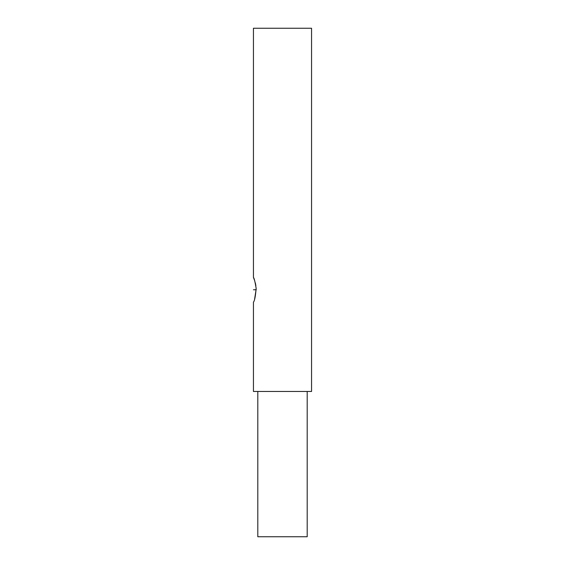<?xml version="1.0" encoding="UTF-8"?>
<svg xmlns="http://www.w3.org/2000/svg" width="565" height="565" viewBox="0 0 565 565"><rect width="100%" height="100%" fill="white"/><g stroke="black" fill="none" stroke-linecap="round" stroke-linejoin="round"><path stroke-width="0.85" d="M253.445 391.467L311.555 391.467L311.555 28.25L253.445 28.25L253.445 277.415C254.123 277.973 255.034 281.603 256.157 288.312C255.458 296.505 254.554 301.103 253.445 302.113L253.445 391.467M254.646 298.942L256.185 289.033M255.881 285.685L255.316 282.903M254.638 280.579L253.445 277.415M257.802 391.467L257.802 536.75L307.198 536.75L307.198 391.467M253.445 289.767L256.199 289.767"/></g></svg>
